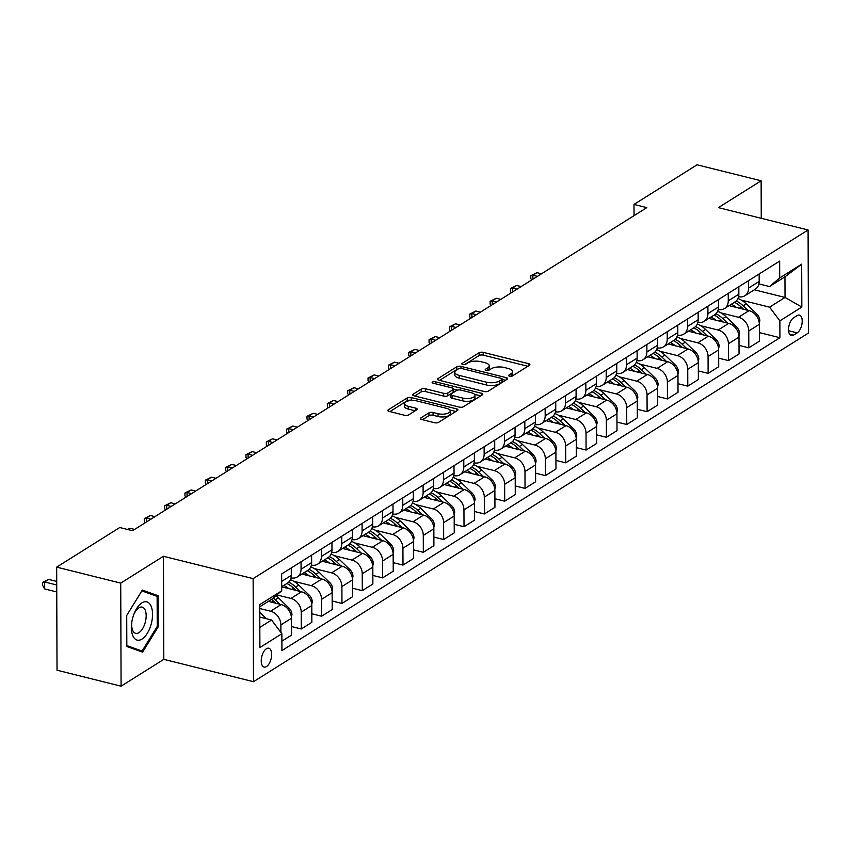 <?xml version="1.0" encoding="UTF-8"?>
<svg xmlns="http://www.w3.org/2000/svg" width="851" height="851" viewBox="0 0 851 851"><rect width="100%" height="100%" fill="white"/><g stroke="black" fill="none" stroke-linecap="round" stroke-linejoin="round"><path stroke-width="1.28" d="M509.579 376.206A2.085 0.83 -0.2 0 0 512.451 375.951L529.428 365.281A2.978 1.181 -0.2 0 0 529.886 364.643A2.978 1.181 -0.2 0 0 528.514 363.654L483.24 352.367A2.978 1.181 -0.2 0 0 479.124 352.74L462.146 363.409A2.085 0.83 -0.2 0 0 461.827 363.856A2.085 0.83 -0.2 0 0 462.795 364.547A2.085 0.83 -0.2 0 0 465.667 364.281L467.869 362.909A9.531 3.787 -0.2 0 1 481.028 361.696L484.804 362.643A9.531 3.787 -0.2 0 1 489.219 365.813A9.531 3.787 -0.2 0 1 487.74 367.855L485.538 369.238A2.085 0.83 -0.2 0 0 485.219 369.685A2.085 0.83 -0.2 0 0 486.187 370.376A2.085 0.83 -0.2 0 0 489.059 370.111L491.261 368.738A9.531 3.787 -0.2 0 1 504.42 367.526L508.196 368.472A9.531 3.787 -0.2 0 1 512.61 371.653A9.531 3.787 -0.2 0 1 511.132 373.685L508.93 375.068A2.085 0.83 -0.2 0 0 508.611 375.514A2.085 0.83 -0.2 0 0 509.579 376.206M266.491 666.567A9.712 4.787 104 0 0 271.522 656.568A9.712 4.787 104 0 0 268.81 648.228A9.712 4.787 104 0 0 266.427 648.739A9.712 4.787 104 0 0 261.385 658.738A9.712 4.787 104 0 0 264.108 667.078A9.712 4.787 104 0 0 266.491 666.567M420.883 417.915A2.978 1.181 -0.2 0 0 420.415 418.554A2.978 1.181 -0.2 0 0 421.798 419.543L434.499 422.713A2.978 1.181 -0.2 0 0 438.616 422.341L457.466 410.49A2.978 1.181 -0.2 0 0 457.923 409.863A2.978 1.181 -0.2 0 0 456.54 408.863L411.267 397.577A2.978 1.181 -0.2 0 0 407.161 397.96L388.311 409.799A2.978 1.181 -0.2 0 0 387.843 410.437A2.978 1.181 -0.2 0 0 389.226 411.427L404.565 415.256A2.978 1.181 -0.2 0 0 408.682 414.873L416.745 409.81A2.978 1.181 -0.2 0 0 417.213 409.171A2.978 1.181 -0.2 0 0 415.831 408.182L408.225 406.278A7.967 3.17 -0.2 0 1 404.523 403.619A7.967 3.17 -0.2 0 1 408.65 400.832A7.967 3.17 -0.2 0 1 416.767 400.917L446.573 408.342A7.967 3.17 -0.2 0 1 450.275 411.001A7.967 3.17 -0.2 0 1 446.147 413.788A7.967 3.17 -0.2 0 1 438.031 413.714L433.063 412.469A2.978 1.181 -0.2 0 0 428.947 412.852L420.883 417.915L420.883 419.192M163.445 556.277L120.725 583.116L56.666 567.138L57.028 670.216L121.087 686.193L163.807 659.355L253.492 681.704L253.13 578.627L163.445 556.277L163.807 659.355M761.262 218.303L761.124 180.784L718.404 207.623L808.088 229.972L253.13 578.627M761.124 180.784L697.065 164.807L634.006 204.431L634.038 215.643M56.666 567.138L119.736 527.524L132.543 530.716L646.813 207.623L634.006 204.431M484.176 391.503A2.978 1.181 -0.2 0 0 488.293 391.13L507.143 379.28A2.978 1.181 -0.2 0 0 507.611 378.642A2.978 1.181 -0.2 0 0 506.228 377.653L460.955 366.366A2.978 1.181 -0.2 0 0 456.838 366.738L437.988 378.589A2.978 1.181 -0.2 0 0 437.52 379.227A2.978 1.181 -0.2 0 0 438.903 380.216L484.176 391.503M482.304 394.885L463.455 406.735A2.978 1.181 -0.2 0 1 459.338 407.108L414.065 395.821A2.978 1.181 -0.2 0 1 412.682 394.832A2.978 1.181 -0.2 0 1 413.15 394.194L421.213 389.12A2.978 1.181 -0.2 0 1 425.33 388.747L443.69 393.322A2.978 1.181 -0.2 0 0 447.807 392.949L453.157 389.588A2.978 1.181 -0.2 0 0 453.615 388.95A2.978 1.181 -0.2 0 0 452.232 387.95L433.116 383.184A2.085 0.83 -0.2 0 1 432.148 382.493A2.085 0.83 -0.2 0 1 433.233 381.769A2.085 0.83 -0.2 0 1 435.361 381.78L481.389 393.258A2.978 1.181 -0.2 0 1 482.762 394.247A2.978 1.181 -0.2 0 1 482.304 394.885M797.132 315.593L793.558 317.849A9.414 4.638 104 0 0 788.675 327.529A9.414 4.638 104 0 0 791.313 335.613A9.414 4.638 104 0 0 793.611 335.113L797.196 332.869A9.414 4.638 104 0 0 802.078 323.178A9.414 4.638 104 0 0 799.44 315.104A9.414 4.638 104 0 0 797.132 315.593M253.492 681.704L808.45 333.049L808.088 229.972M754.348 289.797L785.037 297.446L784.962 276.83L769.506 286.542L779.718 277.958L779.654 261.108L281.66 573.968L281.713 590.828L271.512 599.412L259.757 606.795M779.718 277.958L801.685 264.15L801.833 307.062L779.867 320.859L769.581 307.158L741.306 300.116M759.369 332.592L779.92 337.719L779.867 320.859M779.92 337.719L281.926 650.579L281.872 633.729L259.895 647.537L259.746 604.625L281.713 590.828M120.725 583.116L121.087 686.193M769.581 307.158L785.037 297.446L801.833 307.062M259.832 627.41L271.575 620.028L259.789 617.092M280.894 632.431L280.873 624.911A12.137 9.404 -122.1 0 0 270.586 611.209L259.757 608.518M281.894 641.165L291.51 635.123L291.446 618.262A12.137 9.404 -122.1 0 0 281.16 604.572L268.384 601.38M291.478 626.549L301.275 628.985L301.211 612.135A12.137 9.404 -122.1 0 0 290.925 598.434L276.852 594.923M301.275 628.985L311.849 622.336L311.796 605.486A12.137 9.404 -122.1 0 0 301.499 591.785L281.702 586.85M311.817 613.762L321.614 616.209L321.561 599.349A12.137 9.404 -122.1 0 0 311.264 585.648L293.765 581.286M321.614 616.209L332.198 609.561L332.135 592.7A12.137 9.404 -122.1 0 0 321.848 579.01L301.914 574.042M332.167 600.987L341.953 603.423L341.9 586.573A12.137 9.404 -122.1 0 0 331.613 572.872L314.104 568.511M341.953 603.423L352.537 596.774L352.474 579.925A12.137 9.404 -122.1 0 0 342.187 566.223L322.263 561.256M352.505 588.201L362.303 590.647L362.239 573.787A12.137 9.404 -122.1 0 0 351.952 560.086L334.454 555.724M362.303 590.647L372.876 583.999L372.823 567.138A12.137 9.404 -122.1 0 0 362.537 553.448L342.602 548.48M372.855 575.425L382.642 577.861L382.588 561.011A12.137 9.404 -122.1 0 0 372.302 547.31L354.793 542.949M382.642 577.861L393.226 571.212L393.162 554.363A12.137 9.404 -122.1 0 0 382.876 540.662L362.941 535.694M393.194 562.639L402.991 565.085L402.927 548.225A12.137 9.404 -122.1 0 0 392.641 534.534L375.142 530.162M402.991 565.085L413.565 558.437L413.512 541.587A12.137 9.404 -122.1 0 0 403.214 527.886L383.29 522.918M413.533 549.863L423.33 552.299L423.277 535.449A12.137 9.404 -122.1 0 0 412.98 521.748L395.481 517.387M423.33 552.299L433.904 545.651L433.85 528.801A12.137 9.404 -122.1 0 0 423.564 515.1L403.629 510.132M433.882 537.077L443.669 539.523L443.616 522.663A12.137 9.404 -122.1 0 0 433.329 508.972L415.82 504.6M443.669 539.523L454.253 532.875L454.189 516.025A12.137 9.404 -122.1 0 0 443.903 502.324L423.979 497.356M454.221 524.301L464.018 526.737L463.955 509.887A12.137 9.404 -122.1 0 0 453.668 496.186L436.169 491.825M464.018 526.737L474.592 520.099L474.539 503.239A12.137 9.404 -122.1 0 0 464.252 489.538L444.318 484.57M474.56 511.515L484.357 513.961L484.304 497.101A12.137 9.404 -122.1 0 0 474.007 483.411L456.508 479.039M484.357 513.961L494.942 507.313L494.878 490.463A12.137 9.404 -122.1 0 0 484.591 476.762L464.657 471.794M494.91 498.739L504.707 501.175L504.643 484.325A12.137 9.404 -122.1 0 0 494.357 470.624L476.847 466.263M504.707 501.175L515.28 494.537L515.217 477.677A12.137 9.404 -122.1 0 0 504.93 463.976L485.006 459.008M515.249 485.953L525.046 488.4L524.982 471.539A12.137 9.404 -122.1 0 0 514.695 457.849L497.197 453.487M525.046 488.4L535.619 481.751L535.566 464.901A12.137 9.404 -122.1 0 0 525.28 451.2L505.345 446.232M535.598 473.177L545.385 475.613L545.331 458.763A12.137 9.404 -122.1 0 0 535.045 445.062L517.536 440.701M545.385 475.613L555.969 468.975L555.905 452.115A12.137 9.404 -122.1 0 0 545.619 438.414L525.695 433.446M555.937 460.391L565.734 462.838L565.67 445.988A12.137 9.404 -122.1 0 0 555.384 432.287L537.885 427.925M565.734 462.838L576.308 456.189L576.255 439.339A12.137 9.404 -122.1 0 0 565.958 425.638L546.034 420.671M576.276 447.615L586.073 450.062L586.02 433.202A12.137 9.404 -122.1 0 0 575.723 419.5L558.224 415.139M586.073 450.062L596.657 443.414L596.594 426.553A12.137 9.404 -122.1 0 0 586.307 412.863L566.372 407.884M596.625 434.84L606.423 437.276L606.359 420.426A12.137 9.404 -122.1 0 0 596.072 406.725L578.563 402.363M606.423 437.276L616.996 430.627L616.932 413.777A12.137 9.404 -122.1 0 0 606.646 400.076L586.722 395.109M616.964 422.053L626.762 424.5L626.698 407.64A12.137 9.404 -122.1 0 0 616.411 393.939L598.913 389.577M626.762 424.5L637.335 417.852L637.282 400.991A12.137 9.404 -122.1 0 0 626.996 387.301L607.061 382.333M637.314 409.278L647.1 411.714L647.047 394.864A12.137 9.404 -122.1 0 0 636.761 381.163L619.251 376.802M647.1 411.714L657.685 405.065L657.621 388.216A12.137 9.404 -122.1 0 0 647.334 374.514L627.41 369.547M657.653 396.492L667.45 398.938L667.386 382.078A12.137 9.404 -122.1 0 0 657.1 368.377L639.601 364.015M667.45 398.938L678.024 392.29L677.97 375.429A12.137 9.404 -122.1 0 0 667.673 361.739L647.749 356.771M677.992 383.716L687.789 386.152L687.736 369.302A12.137 9.404 -122.1 0 0 677.439 355.601L659.94 351.24M687.789 386.152L698.363 379.503L698.309 362.654A12.137 9.404 -122.1 0 0 688.023 348.953L668.088 343.985M698.341 370.93L708.128 373.376L708.075 356.516A12.137 9.404 -122.1 0 0 697.788 342.825L680.279 338.453M708.128 373.376L718.712 366.728L718.648 349.878A12.137 9.404 -122.1 0 0 708.362 336.177L688.438 331.209M718.68 358.154L728.477 360.59L728.413 343.74A12.137 9.404 -122.1 0 0 718.127 330.039L700.628 325.678M728.477 360.59L739.051 353.952L738.998 337.092A12.137 9.404 -122.1 0 0 728.711 323.391L708.777 318.423M739.019 345.368L748.816 347.814L748.763 330.954A12.137 9.404 -122.1 0 0 738.466 317.263L720.967 312.891M748.816 347.814L759.4 341.166L759.337 324.316A12.137 9.404 -122.1 0 0 749.05 310.615L729.116 305.647M758.922 283.904L769.506 286.542M738.583 296.691A12.137 9.404 -122.1 0 0 744.816 295.786L755.401 289.138A12.137 9.404 -122.1 0 0 759.188 281.404L759.166 273.979M744.816 295.786A12.137 9.404 -122.1 0 0 748.614 288.053L748.582 280.628M718.233 309.466A12.137 9.404 -122.1 0 0 724.478 308.562L735.051 301.914A12.137 9.404 -122.1 0 0 738.849 294.191L738.817 286.755M724.478 308.562A12.137 9.404 -122.1 0 0 728.265 300.839L728.243 293.404M697.894 322.252A12.137 9.404 -122.1 0 0 704.139 321.338L714.712 314.7A12.137 9.404 -122.1 0 0 718.499 306.966L718.478 299.541M704.139 321.338A12.137 9.404 -122.1 0 0 707.926 313.615L707.894 306.19M677.545 335.028A12.137 9.404 -122.1 0 0 683.789 334.124L694.373 327.475A12.137 9.404 -122.1 0 0 698.16 319.753L698.128 312.317M683.789 334.124A12.137 9.404 -122.1 0 0 687.576 326.401L687.555 318.965M657.206 347.804A12.137 9.404 -122.1 0 0 663.45 346.9L674.024 340.262A12.137 9.404 -122.1 0 0 677.822 332.528L677.79 325.103M663.45 346.9A12.137 9.404 -122.1 0 0 667.237 339.177L667.216 331.752M636.867 360.59A12.137 9.404 -122.1 0 0 643.101 359.686L653.685 353.037A12.137 9.404 -122.1 0 0 657.472 345.315L657.451 337.879M643.101 359.686A12.137 9.404 -122.1 0 0 646.898 351.963L646.866 344.527M616.518 373.366A12.137 9.404 -122.1 0 0 622.762 372.461L633.335 365.824A12.137 9.404 -122.1 0 0 637.133 358.09L637.101 350.665M622.762 372.461A12.137 9.404 -122.1 0 0 626.549 364.739L626.527 357.303M596.179 386.152A12.137 9.404 -122.1 0 0 602.423 385.248L612.997 378.599A12.137 9.404 -122.1 0 0 616.784 370.876L616.762 363.441M602.423 385.248A12.137 9.404 -122.1 0 0 606.21 377.514L606.178 370.089M575.84 398.928A12.137 9.404 -122.1 0 0 582.073 398.023L592.658 391.386A12.137 9.404 -122.1 0 0 596.445 383.652L596.423 376.227M582.073 398.023A12.137 9.404 -122.1 0 0 585.871 390.301L585.839 382.865M555.49 411.714A12.137 9.404 -122.1 0 0 561.734 410.81L572.308 404.161A12.137 9.404 -122.1 0 0 576.106 396.438L576.074 389.003M561.734 410.81A12.137 9.404 -122.1 0 0 565.521 403.076L565.5 395.651M535.151 424.489A12.137 9.404 -122.1 0 0 541.385 423.585L551.969 416.937A12.137 9.404 -122.1 0 0 555.756 409.214L555.735 401.789M541.385 423.585A12.137 9.404 -122.1 0 0 545.183 415.862L545.151 408.427M514.802 437.276A12.137 9.404 -122.1 0 0 521.046 436.372L531.62 429.723A12.137 9.404 -122.1 0 0 535.417 422L535.385 414.565M521.046 436.372A12.137 9.404 -122.1 0 0 524.833 428.638L524.812 421.213M494.463 450.051A12.137 9.404 -122.1 0 0 500.707 449.147L511.281 442.499A12.137 9.404 -122.1 0 0 515.068 434.776L515.046 427.351M500.707 449.147A12.137 9.404 -122.1 0 0 504.494 441.424L504.473 433.989M474.124 462.838A12.137 9.404 -122.1 0 0 480.358 461.933L490.942 455.285A12.137 9.404 -122.1 0 0 494.729 447.562L494.708 440.127M480.358 461.933A12.137 9.404 -122.1 0 0 484.155 454.2L484.123 446.775M453.774 475.613A12.137 9.404 -122.1 0 0 460.019 474.709L470.592 468.061A12.137 9.404 -122.1 0 0 474.39 460.338L474.358 452.902M460.019 474.709A12.137 9.404 -122.1 0 0 463.806 466.986L463.784 459.551M433.436 488.4A12.137 9.404 -122.1 0 0 439.68 487.495L450.253 480.847A12.137 9.404 -122.1 0 0 454.04 473.113L454.019 465.688M439.68 487.495A12.137 9.404 -122.1 0 0 443.467 479.762L443.435 472.337M413.086 501.175A12.137 9.404 -122.1 0 0 419.33 500.271L429.915 493.623A12.137 9.404 -122.1 0 0 433.702 485.9L433.67 478.464M419.33 500.271A12.137 9.404 -122.1 0 0 423.117 492.548L423.096 485.113M392.747 513.961A12.137 9.404 -122.1 0 0 398.991 513.047L409.565 506.409A12.137 9.404 -122.1 0 0 413.352 498.675L413.331 491.25M398.991 513.047A12.137 9.404 -122.1 0 0 402.778 505.324L402.757 497.899M372.408 526.737A12.137 9.404 -122.1 0 0 378.642 525.833L389.226 519.184A12.137 9.404 -122.1 0 0 393.013 511.462L392.992 504.026M378.642 525.833A12.137 9.404 -122.1 0 0 382.439 518.11L382.407 510.674M352.059 539.513A12.137 9.404 -122.1 0 0 358.303 538.609L368.877 531.971A12.137 9.404 -122.1 0 0 372.674 524.237L372.642 516.812M358.303 538.609A12.137 9.404 -122.1 0 0 362.09 530.886L362.069 523.461M331.72 552.299A12.137 9.404 -122.1 0 0 337.964 551.395L348.538 544.746A12.137 9.404 -122.1 0 0 352.325 537.024L352.303 529.588M337.964 551.395A12.137 9.404 -122.1 0 0 341.751 543.672L341.719 536.236M311.381 565.075A12.137 9.404 -122.1 0 0 317.614 564.17L328.199 557.533A12.137 9.404 -122.1 0 0 331.986 549.799L331.954 542.374M317.614 564.17A12.137 9.404 -122.1 0 0 321.401 556.448L321.38 549.012M291.031 577.861A12.137 9.404 -122.1 0 0 297.276 576.957L307.849 570.308A12.137 9.404 -122.1 0 0 311.647 562.585L311.615 555.15M297.276 576.957A12.137 9.404 -122.1 0 0 301.063 569.223L301.041 561.798M281.702 586.733L287.51 583.095A12.137 9.404 -122.1 0 0 291.297 575.361L291.276 567.936M271.575 620.028L281.872 633.729M784.962 276.83L801.685 264.15M126.82 646.494L142.585 652.143L158.233 626.762L158.126 595.721L142.362 590.062L126.714 615.454L126.82 646.494M148.808 593.392L158.126 595.721M157.201 626.506L158.233 626.762M511.43 376.28A9.531 3.787 -0.2 0 0 512.621 374.44L512.61 371.653M488.038 370.451A9.531 3.787 -0.2 0 0 489.229 368.6L489.219 365.813M527.854 366.27L483.24 355.154A2.978 1.181 -0.2 0 0 479.134 355.527L464.667 364.611M457.987 369.111A2.978 1.181 -0.2 0 0 456.849 369.525L439.573 380.386M505.568 380.269L502.186 379.429M501.867 379.514A2.085 0.83 -0.2 0 0 502.186 379.067A2.085 0.83 -0.2 0 0 501.218 378.365L461.487 368.462A2.085 0.83 -0.2 0 0 458.604 368.728L456.285 370.185A9.531 3.787 -0.2 0 0 454.796 372.217A9.531 3.787 -0.2 0 0 459.221 375.397L486.389 382.173A9.531 3.787 -0.2 0 0 499.548 380.961L501.867 379.514L501.877 382.29A2.085 0.83 -0.2 0 0 502.196 381.854L502.186 379.067M454.796 372.217L454.806 375.004A9.531 3.787 -0.2 0 0 459.232 378.184L459.221 375.397M501.877 382.29L499.558 383.748A9.531 3.787 -0.2 0 1 486.4 384.96L459.232 378.184M414.735 395.992L421.224 391.907L421.213 389.12M453.615 388.95L453.626 391.737A2.978 1.181 -0.2 0 1 453.168 392.375L447.807 395.736A2.978 1.181 -0.2 0 1 443.701 396.109L425.34 391.534A2.978 1.181 -0.2 0 0 421.224 391.907M453.615 389.12L457.561 390.098M474.55 394.343L480.73 395.875M462.742 398.077A7.967 3.17 -0.2 0 0 470.858 398.151A7.967 3.17 -0.2 0 0 474.986 395.364A7.967 3.17 -0.2 0 0 471.284 392.705L460.785 390.088A2.978 1.181 -0.2 0 0 456.679 390.46L451.328 393.822A2.978 1.181 -0.2 0 0 450.86 394.46A2.978 1.181 -0.2 0 0 452.243 395.46L462.742 398.077L462.753 400.864A7.967 3.17 -0.2 0 0 470.869 400.938A7.967 3.17 -0.2 0 0 474.996 398.151L474.986 395.364M450.86 394.46L450.87 397.247A2.978 1.181 -0.2 0 0 452.253 398.247L452.243 395.46M462.753 400.864L452.253 398.247M450.275 411.001L450.285 413.788A7.967 3.17 -0.2 0 1 446.158 416.575A7.967 3.17 -0.2 0 1 438.042 416.501L433.074 415.256A2.978 1.181 -0.2 0 0 428.957 415.639L422.468 419.713M404.523 403.619L404.533 406.406A7.967 3.17 -0.2 0 0 408.235 409.065L408.225 406.278M415.171 410.799L408.235 409.065M411.629 400.449L411.278 400.364A2.978 1.181 -0.2 0 0 407.172 400.736L389.896 411.597M455.891 411.48L449.839 409.98M759.273 323.103L759.847 320.763A8.042 6.223 -122.1 0 0 756.762 313.966L746.263 303.881A23.222 17.977 -122.1 0 0 737.977 298.499M736.381 307.456A23.222 17.977 -122.1 0 0 731.339 304.254M747.848 310.317L743.168 305.828A23.222 17.977 -122.1 0 0 736.221 301.009M734.424 302.307A23.222 17.977 57.9 0 1 741.221 307.051L743.487 309.221M541.47 273.809L536.949 272.682L532.886 275.235L537.396 276.362M531.63 279.99L530.79 278.522L530.779 275.735L536.949 272.682M530.779 275.735L532.886 275.235L532.896 279.192M738.934 335.89L739.508 333.539A8.042 6.223 -122.1 0 0 736.413 326.741L725.924 316.668A23.222 17.977 -122.1 0 0 717.638 311.275M716.042 320.231A23.222 17.977 -122.1 0 0 710.989 317.029M727.499 323.093L722.829 318.604A23.222 17.977 -122.1 0 0 715.872 313.785M714.085 315.093A23.222 17.977 57.9 0 1 720.882 319.838L723.137 322.008M521.12 286.585L516.61 285.468L512.547 288.021L517.057 289.149M511.291 292.765L510.451 291.297L510.44 288.51L516.61 285.468M510.44 288.51L512.547 288.021L512.557 291.967M718.584 348.665L719.159 346.325A8.042 6.223 -122.1 0 0 716.074 339.528L705.575 329.443A23.222 17.977 -122.1 0 0 697.288 324.061M695.703 333.018A23.222 17.977 -122.1 0 0 690.65 329.816M707.16 335.879L702.49 331.39A23.222 17.977 -122.1 0 0 695.533 326.571M693.735 327.869A23.222 17.977 57.9 0 1 700.533 332.613L702.798 334.783M500.782 299.371L496.271 298.244L492.197 300.797L496.718 301.924M490.953 305.552L490.102 304.073L490.102 301.297L496.271 298.244M490.102 301.297L492.197 300.797L492.218 304.754M698.245 361.452L698.82 359.101A8.042 6.223 -122.1 0 0 695.735 352.303L685.236 342.23A23.222 17.977 -122.1 0 0 676.949 336.836M675.354 345.793A23.222 17.977 -122.1 0 0 670.301 342.591M686.821 348.655L682.14 344.166A23.222 17.977 -122.1 0 0 675.194 339.347M673.396 340.655A23.222 17.977 57.9 0 1 680.194 345.4L682.449 347.57M480.443 312.147L475.922 311.03L471.858 313.583L476.369 314.71M470.603 318.327L469.763 316.859L469.752 314.072L475.922 311.03M469.752 314.072L471.858 313.583L471.869 317.529M677.907 374.227L678.47 371.876A8.042 6.223 -122.1 0 0 675.386 365.079L664.897 355.005A23.222 17.977 -122.1 0 0 656.6 349.623M655.015 358.579A23.222 17.977 -122.1 0 0 649.962 355.378M666.471 361.43L661.801 356.952A23.222 17.977 -122.1 0 0 654.845 352.133M653.057 353.431A23.222 17.977 57.9 0 1 659.844 358.175L662.11 360.345M460.093 324.933L455.583 323.805L451.509 326.358L456.03 327.486M450.264 331.103L449.424 329.635L449.413 326.858L455.583 323.805M449.413 326.858L451.509 326.358L451.53 330.316M141.894 602.87A19.733 9.733 104 0 0 133.596 615.028A19.733 9.733 104 0 0 131.788 622.304A19.733 9.733 104 0 0 142.021 639.08A19.733 9.733 104 0 0 152.542 614.326A19.733 9.733 104 0 0 141.894 602.87M131.884 621.666A13.51 6.659 104 0 0 135.66 633.325A13.51 6.659 104 0 0 138.968 632.623A13.51 6.659 104 0 0 145.978 618.709A13.51 6.659 104 0 0 142.191 607.114A13.51 6.659 104 0 0 138.883 607.827A13.51 6.659 104 0 0 133.384 615.645M126.714 615.464L141.851 590.902L157.127 596.381L157.233 626.453L142.064 651.058L126.82 645.579M133.777 648.983L142.064 651.058M657.557 387.014L658.131 384.663A8.042 6.223 -122.1 0 0 655.047 377.865L644.547 367.792A23.222 17.977 -122.1 0 0 636.261 362.398M634.665 371.355A23.222 17.977 -122.1 0 0 629.623 368.153M646.132 374.217L641.463 369.728A23.222 17.977 -122.1 0 0 634.506 364.909M632.708 366.217A23.222 17.977 57.9 0 1 639.505 370.951L641.771 373.132M439.754 337.709L435.244 336.581L431.17 339.145L435.68 340.272M429.925 343.889L429.074 342.421L429.064 339.634L435.244 336.581M429.064 339.634L431.17 339.145L431.18 343.091M637.218 399.789L637.793 397.438A8.042 6.223 -122.1 0 0 634.708 390.641L624.208 380.567A23.222 17.977 -122.1 0 0 615.922 375.185M614.326 384.141A23.222 17.977 -122.1 0 0 609.273 380.94M625.783 386.992L621.113 382.514A23.222 17.977 -122.1 0 0 614.156 377.695M612.369 378.993A23.222 17.977 57.9 0 1 619.166 383.737L621.421 385.907M419.415 350.495L414.894 349.367L410.831 351.92L415.341 353.048M409.576 356.665L408.735 355.197L408.725 352.41L414.894 349.367M408.725 352.41L410.831 351.92L410.842 355.878M616.879 412.575L617.443 410.225A8.042 6.223 -122.1 0 0 614.358 403.427L603.859 393.343A23.222 17.977 -122.1 0 0 595.572 387.96M593.987 396.917A23.222 17.977 -122.1 0 0 588.935 393.715M605.444 399.779L600.774 395.29A23.222 17.977 -122.1 0 0 593.817 390.471M592.03 391.779A23.222 17.977 57.9 0 1 598.817 396.513L601.083 398.694M399.066 363.271L394.556 362.143L390.481 364.707L395.002 365.824M389.237 369.451L388.386 367.983L388.386 365.196L394.556 362.143M388.386 365.196L390.481 364.707L390.503 368.653M596.53 425.351L597.104 423A8.042 6.223 -122.1 0 0 594.019 416.203L583.52 406.129A23.222 17.977 -122.1 0 0 575.233 400.747M573.638 409.703A23.222 17.977 -122.1 0 0 568.585 406.501M585.105 412.554L580.425 408.076A23.222 17.977 -122.1 0 0 573.478 403.257M571.681 404.555A23.222 17.977 57.9 0 1 578.478 409.299L580.733 411.469M378.727 376.057L374.206 374.929L370.142 377.482L374.653 378.61M368.887 382.227L368.047 380.759L368.036 377.972L374.206 374.929M368.036 377.972L370.142 377.482L370.153 381.439M576.191 438.127L576.755 435.786A8.042 6.223 -122.1 0 0 573.67 428.989L563.181 418.905A23.222 17.977 -122.1 0 0 554.895 413.522M553.299 422.479A23.222 17.977 -122.1 0 0 548.246 419.277M564.756 425.34L560.086 420.851A23.222 17.977 -122.1 0 0 553.129 416.033M551.342 417.341A23.222 17.977 57.9 0 1 558.128 422.075L560.394 424.255M358.377 388.833L353.867 387.705L349.804 390.269L354.314 391.386M348.548 395.013L347.708 393.545L347.697 390.758L353.867 387.705M347.697 390.758L349.804 390.269L349.814 394.215M555.841 450.913L556.416 448.562A8.042 6.223 -122.1 0 0 553.331 441.765L542.832 431.691A23.222 17.977 -122.1 0 0 534.545 426.308M532.949 435.265A23.222 17.977 -122.1 0 0 527.907 432.063M544.417 438.116L539.747 433.627A23.222 17.977 -122.1 0 0 532.79 428.819M530.992 430.117A23.222 17.977 57.9 0 1 537.789 434.861L540.055 437.031M338.038 401.619L333.528 400.491L329.454 403.044L333.964 404.172M328.209 407.789L327.358 406.321L327.348 403.534L333.528 400.491M327.348 403.534L329.454 403.044L329.465 407.001M535.502 463.689L536.077 461.348A8.042 6.223 -122.1 0 0 532.992 454.551L522.493 444.467A23.222 17.977 -122.1 0 0 514.206 439.084M512.61 448.041A23.222 17.977 -122.1 0 0 507.558 444.839M524.078 450.902L519.397 446.413A23.222 17.977 -122.1 0 0 512.451 441.595M510.653 442.903A23.222 17.977 57.9 0 1 517.451 447.637L519.706 449.807M317.7 414.394L313.179 413.267L309.115 415.831L313.625 416.947M307.86 420.575L307.02 419.107L307.009 416.32L313.179 413.267M307.009 416.32L309.115 415.831L309.126 419.777M515.163 476.475L515.727 474.124A8.042 6.223 -122.1 0 0 512.642 467.327L502.154 457.253A23.222 17.977 -122.1 0 0 493.857 451.87M492.272 460.827A23.222 17.977 -122.1 0 0 487.219 457.625M503.728 463.678L499.058 459.189A23.222 17.977 -122.1 0 0 492.101 454.381M490.314 455.679A23.222 17.977 57.9 0 1 497.101 460.423L499.367 462.593M297.35 427.181L292.84 426.053L288.766 428.606L293.287 429.734M287.521 433.35L286.681 431.882L286.67 429.095L292.84 426.053M286.67 429.095L288.766 428.606L288.787 432.563M494.814 489.251L495.388 486.91A8.042 6.223 -122.1 0 0 492.303 480.113L481.804 470.029A23.222 17.977 -122.1 0 0 473.518 464.646M471.922 473.603A23.222 17.977 -122.1 0 0 466.88 470.401M483.389 476.464L478.709 471.975A23.222 17.977 -122.1 0 0 471.762 467.156M469.965 468.454A23.222 17.977 57.9 0 1 476.762 473.199L479.028 475.369M277.011 439.956L272.49 438.829L268.427 441.382L272.937 442.509M267.171 446.137L266.331 444.669L266.32 441.882L272.49 438.829M266.32 441.882L268.427 441.382L268.437 445.339M474.475 502.037L475.049 499.686A8.042 6.223 -122.1 0 0 471.954 492.889L461.465 482.815A23.222 17.977 -122.1 0 0 453.179 477.422M451.583 486.389A23.222 17.977 -122.1 0 0 446.53 483.187M463.04 489.24L458.37 484.751A23.222 17.977 -122.1 0 0 451.413 479.932M449.626 481.24A23.222 17.977 57.9 0 1 456.413 485.985L458.678 488.155M256.662 452.732L252.151 451.615L248.088 454.168L252.598 455.296M246.833 458.912L245.992 457.444L245.982 454.657L252.151 451.615M245.982 454.657L248.088 454.168L248.098 458.125M454.126 514.812L454.7 512.472A8.042 6.223 -122.1 0 0 451.615 505.675L441.116 495.59A23.222 17.977 -122.1 0 0 432.829 490.208M431.234 499.165A23.222 17.977 -122.1 0 0 426.191 495.963M442.701 502.026L438.031 497.537A23.222 17.977 -122.1 0 0 431.074 492.718M429.276 494.016A23.222 17.977 57.9 0 1 436.074 498.76L438.339 500.931M236.323 465.518L231.812 464.391L227.738 466.944L232.259 468.071M226.494 471.699L225.643 470.231L225.632 467.444L231.812 464.391M225.632 467.444L227.738 466.944L227.749 470.901M433.787 527.599L434.361 525.248A8.042 6.223 -122.1 0 0 431.276 518.45L420.777 508.377A23.222 17.977 -122.1 0 0 412.49 502.984M410.895 511.94A23.222 17.977 -122.1 0 0 405.842 508.738M422.362 514.802L417.681 510.313A23.222 17.977 -122.1 0 0 410.735 505.494M408.937 506.802A23.222 17.977 57.9 0 1 415.735 511.547L417.99 513.717M215.984 478.294L211.463 477.177L207.399 479.73L211.91 480.858M206.144 484.474L205.304 483.006L205.293 480.219L211.463 477.177M205.293 480.219L207.399 479.73L207.41 483.676M413.448 540.374L414.011 538.034A8.042 6.223 -122.1 0 0 410.927 531.237L400.438 521.152A23.222 17.977 -122.1 0 0 392.141 515.77M390.556 524.727A23.222 17.977 -122.1 0 0 385.503 521.525M402.012 527.588L397.343 523.099A23.222 17.977 -122.1 0 0 390.386 518.28M388.599 519.578A23.222 17.977 57.9 0 1 395.385 524.322L397.651 526.492M195.634 491.08L191.124 489.953L187.05 492.506L191.571 493.633M185.805 497.261L184.965 495.782L184.954 493.006L191.124 489.953M184.954 493.006L187.05 492.506L187.071 496.463M393.098 553.161L393.673 550.81A8.042 6.223 -122.1 0 0 390.588 544.012L380.089 533.939A23.222 17.977 -122.1 0 0 371.802 528.545M370.206 537.502A23.222 17.977 -122.1 0 0 365.164 534.3M381.673 540.364L377.004 535.875A23.222 17.977 -122.1 0 0 370.047 531.056M368.249 532.364A23.222 17.977 57.9 0 1 375.046 537.109L377.312 539.279M175.295 503.856L170.785 502.739L166.711 505.292L171.221 506.419M165.466 510.036L164.615 508.568L164.605 505.781L170.785 502.739M164.605 505.781L166.711 505.292L166.722 509.238M372.759 565.936L373.334 563.585A8.042 6.223 -122.1 0 0 370.249 556.788L359.75 546.714A23.222 17.977 -122.1 0 0 351.463 541.332M349.867 550.289A23.222 17.977 -122.1 0 0 344.815 547.087M361.324 553.139L356.654 548.661A23.222 17.977 -122.1 0 0 349.697 543.842M347.91 545.14A23.222 17.977 57.9 0 1 354.707 549.884L356.963 552.054M154.946 516.642L150.436 515.515L146.372 518.068L150.882 519.195M145.117 522.812L144.276 521.344L144.266 518.567L150.436 515.515M144.266 518.567L146.372 518.068L146.383 522.025M352.41 578.723L352.984 576.372A8.042 6.223 -122.1 0 0 349.899 569.574L339.4 559.501A23.222 17.977 -122.1 0 0 331.113 554.107M329.528 563.064A23.222 17.977 -122.1 0 0 324.476 559.862M340.985 565.926L336.315 561.437A23.222 17.977 -122.1 0 0 329.358 556.618M327.571 557.926A23.222 17.977 57.9 0 1 334.358 562.66L336.624 564.841M134.607 529.418L130.097 528.29L128.033 529.588M127.49 529.46L130.097 528.29M332.071 591.498L332.645 589.147A8.042 6.223 -122.1 0 0 329.56 582.35L319.061 572.276A23.222 17.977 -122.1 0 0 310.775 566.894M309.179 575.85A23.222 17.977 -122.1 0 0 304.126 572.649M320.646 578.701L315.966 574.223A23.222 17.977 -122.1 0 0 309.019 569.404M307.222 570.702A23.222 17.977 57.9 0 1 314.019 575.446L316.274 577.616M311.732 604.284L312.296 601.934A8.042 6.223 -122.1 0 0 309.211 595.136L298.722 585.052A23.222 17.977 -122.1 0 0 290.425 579.669M288.84 588.626A23.222 17.977 -122.1 0 0 283.787 585.424M300.297 591.488L295.627 586.999A23.222 17.977 -122.1 0 0 288.67 582.18M286.883 583.488A23.222 17.977 57.9 0 1 293.669 588.222L295.935 590.403M291.382 617.06L291.957 614.709A8.042 6.223 -122.1 0 0 288.872 607.912L278.373 597.838A23.222 17.977 -122.1 0 0 275.894 595.721M279.958 604.263L275.288 599.785A23.222 17.977 -122.1 0 0 273.214 597.976M271.512 599.412A23.222 17.977 57.9 0 1 273.331 601.008L275.596 603.178M266.523 618.773L259.778 612.294M56.719 581.414L48.72 579.414L44.656 581.978L44.678 588.935L56.751 591.945M44.678 588.935L42.561 585.254L42.55 582.467L44.656 581.978L56.73 584.988M42.55 582.467L48.72 579.414M270.586 611.209L281.16 604.572M290.925 598.434L301.499 591.785M311.264 585.648L321.848 579.01M331.613 572.872L342.187 566.223M351.952 560.086L362.537 553.448M372.302 547.31L382.876 540.662M392.641 534.534L403.214 527.886M412.98 521.748L423.564 515.1M433.329 508.972L443.903 502.324M453.668 496.186L464.252 489.538M474.007 483.411L484.591 476.762M494.357 470.624L504.93 463.976M514.695 457.849L525.28 451.2M535.045 445.062L545.619 438.414M555.384 432.287L565.958 425.638M575.723 419.5L586.307 412.863M596.072 406.725L606.646 400.076M616.411 393.939L626.996 387.301M636.761 381.163L647.334 374.514M657.1 368.377L667.673 361.739M677.439 355.601L688.023 348.953M697.788 342.825L708.362 336.177M718.127 330.039L728.711 323.391M738.466 317.263L749.05 310.615M748.614 288.053L759.188 281.404M748.763 330.954L759.337 324.316M728.413 343.74L738.998 337.092M728.265 300.839L738.849 294.191M708.075 356.516L718.648 349.878M707.926 313.615L718.499 306.966M687.736 369.302L698.309 362.654M687.576 326.401L698.16 319.753M667.386 382.078L677.97 375.429M667.237 339.177L677.822 332.528M647.047 394.864L657.621 388.216M646.898 351.963L657.472 345.315M626.698 407.64L637.282 400.991M626.549 364.739L637.133 358.09M606.359 420.426L616.932 413.777M606.21 377.514L616.784 370.876M586.02 433.202L596.594 426.553M585.871 390.301L596.445 383.652M565.67 445.988L576.255 439.339M565.521 403.076L576.106 396.438M545.331 458.763L555.905 452.115M545.183 415.862L555.756 409.214M524.982 471.539L535.566 464.901M524.833 428.638L535.417 422M504.643 484.325L515.217 477.677M504.494 441.424L515.068 434.776M484.304 497.101L494.878 490.463M484.155 454.2L494.729 447.562M463.955 509.887L474.539 503.239M463.806 466.986L474.39 460.338M443.616 522.663L454.189 516.025M443.467 479.762L454.04 473.113M423.277 535.449L433.85 528.801M423.117 492.548L433.702 485.9M402.927 548.225L413.512 541.587M402.778 505.324L413.352 498.675M382.588 561.011L393.162 554.363M382.439 518.11L393.013 511.462M362.239 573.787L372.823 567.138M362.09 530.886L372.674 524.237M341.9 586.573L352.474 579.925M341.751 543.672L352.325 537.024M321.561 599.349L332.135 592.7M321.401 556.448L331.986 549.799M301.211 612.135L311.796 605.486M301.063 569.223L311.647 562.585M280.873 624.911L291.446 618.262M281.681 581.403L291.297 575.361M788.579 330.72L797.196 332.869M789.505 334.092L793.611 335.113M511.143 376.312L511.132 373.685M485.549 370.132L485.538 369.238M487.751 370.483L487.74 367.855M462.157 364.292L462.146 363.409M479.134 355.527L479.124 352.74M483.24 355.154L483.24 352.367M528.514 365.856L528.514 363.654M508.941 375.961L508.93 375.068M437.988 379.854L437.988 378.589M456.849 369.525L456.838 366.738M460.955 368.366L460.955 366.366M506.228 379.854L506.228 377.653M486.4 384.96L486.389 382.173M499.558 383.748L499.548 380.961M413.15 395.46L413.15 394.194M425.34 391.534L425.33 388.747M443.701 396.109L443.69 393.322M447.807 395.736L447.807 392.949M453.168 392.375L453.157 389.588M435.361 383.748L435.361 381.78M481.389 395.46L481.389 393.258M428.957 415.639L428.947 412.852M433.074 415.256L433.063 412.469M438.042 416.501L438.031 413.714M415.841 410.384L415.831 408.182M388.311 411.065L388.311 409.799M407.172 400.736L407.161 397.96M411.278 400.364L411.267 397.577M456.551 411.065L456.54 408.863M758.996 321.433L759.805 320.923M743.168 305.828L746.263 303.881M739.391 308.2L741.221 307.051M755.528 314.732L756.762 313.966M738.657 334.209L739.466 333.709M722.829 318.604L725.924 316.668M719.042 320.987L720.882 319.838M735.19 327.518L736.413 326.741M718.318 346.995L719.116 346.485M702.49 331.39L705.575 329.443M698.703 333.762L700.533 332.613M714.851 340.294L716.074 339.528M697.969 359.771L698.777 359.271M682.14 344.166L685.236 342.23M678.353 346.548L680.194 345.4M694.501 353.069L695.735 352.303M677.63 372.557L678.438 372.047M661.801 356.952L664.897 355.005M658.014 359.324L659.844 358.175M674.162 365.856L675.386 365.079M657.28 385.333L658.089 384.822M641.463 369.728L644.547 367.792M637.676 372.11L639.505 370.951M653.823 378.631L655.047 377.865M636.942 398.119L637.75 397.608M621.113 382.514L624.208 380.567M617.326 384.886L619.166 383.737M633.474 391.417L634.708 390.641M616.603 410.895L617.411 410.384M600.774 395.29L603.859 393.343M596.987 397.672L598.817 396.513M613.135 404.193L614.358 403.427M596.253 423.681L597.062 423.17M580.425 408.076L583.52 406.129M576.648 410.448L578.478 409.299M592.785 416.979L594.019 416.203M575.914 436.457L576.723 435.946M560.086 420.851L563.181 418.905M556.299 423.234L558.128 422.075M572.446 429.755L573.67 428.989M555.565 449.232L556.373 448.732M539.747 433.627L542.832 431.691M535.96 436.01L537.789 434.861M552.108 442.541L553.331 441.765M535.226 462.019L536.034 461.508M519.397 446.413L522.493 444.467M515.61 448.796L517.451 447.637M531.758 455.317L532.992 454.551M514.887 474.794L515.695 474.294M499.058 459.189L502.154 457.253M495.271 461.572L497.101 460.423M511.419 468.103L512.642 467.327M494.537 487.58L495.346 487.07M478.709 471.975L481.804 470.029M474.932 474.347L476.762 473.199M491.07 480.879L492.303 480.113M474.198 500.356L475.007 499.856M458.37 484.751L461.465 482.815M454.583 487.134L456.413 485.985M470.731 493.665L471.954 492.889M453.86 513.142L454.657 512.632M438.031 497.537L441.116 495.59M434.244 499.909L436.074 498.76M450.392 506.441L451.615 505.675M433.51 525.918L434.318 525.418M417.681 510.313L420.777 508.377M413.894 512.696L415.735 511.547M430.042 519.227L431.276 518.45M413.171 538.704L413.98 538.194M397.343 523.099L400.438 521.152M393.556 525.471L395.385 524.322M409.703 532.003L410.927 531.237M392.822 551.48L393.63 550.98M377.004 535.875L380.089 533.939M373.217 538.257L375.046 537.109M389.364 544.778L390.588 544.012M372.483 564.266L373.291 563.756M356.654 548.661L359.75 546.714M352.867 551.033L354.707 549.884M369.015 557.565L370.249 556.788M352.144 577.042L352.952 576.531M336.315 561.437L339.4 559.501M332.528 563.819L334.358 562.66M348.676 570.34L349.899 569.574M331.794 589.828L332.603 589.317M315.966 574.223L319.061 572.276M312.189 576.595L314.019 575.446M328.326 583.126L329.56 582.35M311.455 602.604L312.264 602.093M295.627 586.999L298.722 585.052M291.84 589.381L293.669 588.222M307.988 595.902L309.211 595.136M291.106 615.39L291.914 614.879M275.288 599.785L278.373 597.838M271.501 602.157L273.331 601.008M287.649 608.688L288.872 607.912"/></g></svg>
